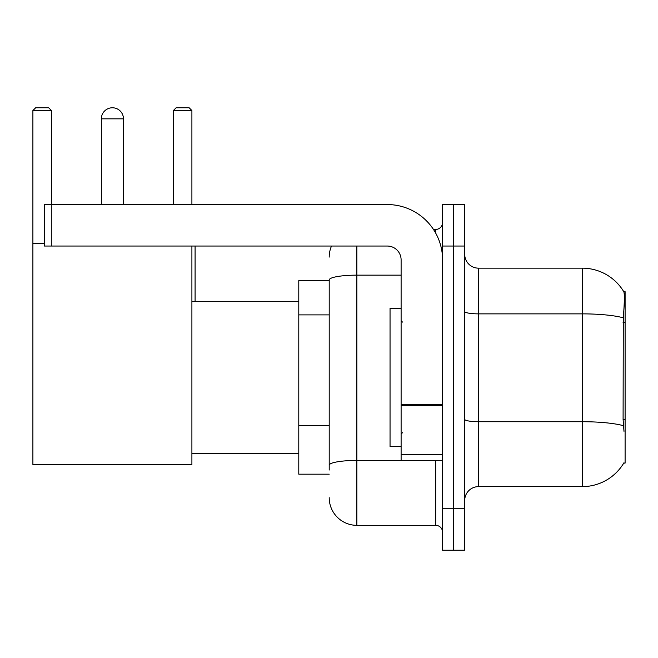 <?xml version="1.0" encoding="UTF-8"?>
<svg xmlns="http://www.w3.org/2000/svg" width="658" height="658" viewBox="0 0 658 658"><rect width="100%" height="100%" fill="white"/><g stroke="black" fill="none" stroke-linecap="round" stroke-linejoin="round"><path stroke-width="0.99" d="M623.743 463.117L623.981 462.706A48.396 48.396 0 0 1 582.24 486.624A48.396 48.396 0 0 0 623.743 463.117L625.1 463.117L625.1 291.667L623.842 291.839A48.396 48.396 0 0 0 582.24 268.16A48.396 48.396 0 0 1 623.743 291.667A48.396 48.396 0 0 0 582.24 268.16L478.539 268.16A13.826 13.826 0 0 1 464.712 254.333A13.826 13.826 0 0 0 478.539 268.16L478.539 486.624A13.826 13.826 0 0 0 464.712 500.45M329.206 280.604L298.79 280.604L298.79 474.179L329.206 474.179M453.65 508.749L453.65 550.228L464.712 550.228L464.712 508.749L453.65 508.749L453.65 550.228L442.587 550.228L442.587 508.749L453.65 508.749L453.65 246.043L453.65 508.749M442.587 508.749L442.587 204.556L453.65 204.556L453.65 246.043L453.65 204.556L464.712 204.556L464.712 508.749M623.981 431.319L623.093 419.302L623.29 317.822C624.491 302.779 624.672 294.126 623.842 291.839A48.396 48.396 0 0 0 582.24 268.16L582.24 313.866L478.539 313.866A13.826 2.402 0 0 1 464.712 311.464M623.439 425.71A48.396 8.406 180 0 0 582.24 421.712L582.24 486.624L478.539 486.624M329.206 470.034L329.206 279.954A27.652 4.803 180 0 1 356.858 275.151L401.109 275.151M356.858 246.043L356.858 525.339L435.67 525.339L435.67 460.353M433.474 229.445L435.67 229.445A6.917 6.917 0 0 0 442.587 222.536M442.587 532.256A6.917 6.917 0 0 0 435.67 525.339M329.206 257.097A27.652 27.652 0 0 1 331.517 246.043M356.858 525.339A27.652 27.652 0 0 1 329.206 497.687M401.109 308.257L390.046 308.257L390.046 446.527L401.109 446.527M101.34 118.835A11.063 11.063 0 0 1 112.403 107.772A11.063 11.063 0 0 1 123.465 118.835L101.34 118.835L101.34 204.556M123.465 204.556L123.465 118.835M191.906 246.043L191.906 464.499L32.9 464.499L32.9 110.536L35.664 107.772L48.659 107.772L51.431 110.536L32.9 110.536M51.431 204.556L51.431 110.536M32.9 243.271L44.374 243.271M191.906 110.536L173.383 110.536L176.147 107.772L189.142 107.772L191.906 110.536L191.906 204.556M173.383 110.536L173.383 204.556M195.089 301.348L195.089 246.043M442.587 460.353L401.109 460.353L401.109 404.44L442.587 404.44M442.587 259.869A55.305 55.305 0 0 0 387.282 204.556L51.291 204.556L51.291 246.043L387.282 246.043A13.826 13.826 0 0 1 401.109 259.869L401.109 404.44M51.291 246.043L44.374 246.043L44.374 204.556L51.291 204.556M625.1 322.519L623.093 322.519M625.1 419.302L623.093 419.302M329.206 314.886L298.79 314.886M329.206 425.496L298.79 425.496M623.29 317.822A48.396 8.406 180 0 0 582.24 313.866L582.24 421.712L478.539 421.712A13.826 2.402 -0 0 1 464.712 419.31M464.712 246.043L442.587 246.043M438.072 460.353A6.917 1.201 0 0 1 435.67 460.427L356.858 460.427A27.652 4.803 180 0 0 329.206 465.231M435.67 233.088L435.67 229.445M442.587 405.641L401.109 405.641M401.109 454.645L442.587 454.645M402.49 322.083L401.109 320.701M402.49 432.701L401.109 434.083M191.906 453.444L298.79 453.444M191.906 301.348L298.79 301.348"/></g></svg>
